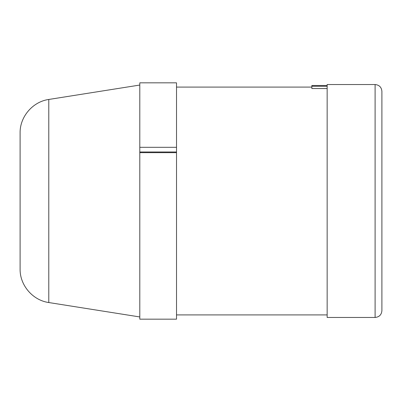 <?xml version="1.0" encoding="UTF-8"?>
<svg xmlns="http://www.w3.org/2000/svg" width="402" height="402" viewBox="0 0 402 402"><rect width="100%" height="100%" fill="white"/><g stroke="black" fill="none" stroke-linecap="round" stroke-linejoin="round"><path stroke-width="0.6" d="M381.9 201L381.9 91.339C381.498 87.209 379.232 84.938 375.101 84.536L375.101 317.464C379.232 317.062 381.498 314.791 381.9 310.661L381.9 201M375.101 84.536L327.153 84.536L327.153 317.464L375.101 317.464M20.1 201L20.1 268.953C19.773 285.199 32.693 300.319 48.783 302.54L48.783 99.46C32.693 101.681 19.773 116.801 20.1 133.047L20.1 201M176.518 151.986L176.518 147.313L139.795 147.313L139.795 152.665L176.518 152.665L176.518 151.986L139.795 151.986M176.518 147.313L176.518 82.837L139.795 82.837L139.795 147.313M139.795 152.665L139.795 319.163L176.518 319.163L176.518 152.665M327.153 85.49L311.851 85.49L311.851 88.54L327.153 88.54M327.153 86.259L311.851 86.259M48.783 302.54L139.795 316.952M48.783 99.46L139.795 85.048M311.851 87.088L176.518 87.088M327.153 314.912L176.518 314.912"/></g></svg>
